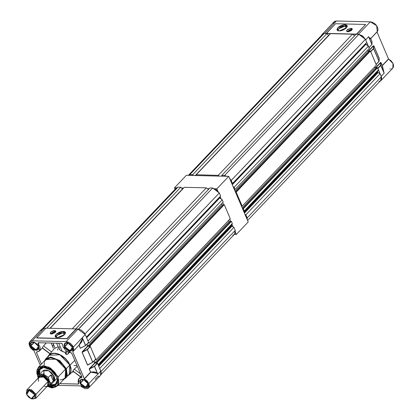 <?xml version="1.0" encoding="UTF-8"?>
<svg xmlns="http://www.w3.org/2000/svg" width="420" height="420" viewBox="0 0 420 420"><rect width="100%" height="100%" fill="white"/><g stroke="black" fill="none" stroke-linecap="round" stroke-linejoin="round"><path stroke-width="0.63" d="M351.298 29.93L351.482 30.392L351.298 29.93L351.86 30.03L351.298 29.93L348.091 31.274L348.737 30.744L347.702 31.789L348.059 31.274L351.32 29.904L351.409 29.075L351.32 29.904L348.721 30.739L351.298 29.93M347.739 31.789L348.091 31.274L347.734 31.789M333.328 23.268L334.709 21.357L336.431 21L324.524 33.516L356.695 34.288L365.678 24.47L356.695 34.288L365.678 24.47L335.538 23.746L326.345 33.406L356.486 34.136L365.678 24.47L335.538 23.746L326.335 33.532L324.524 33.516L336.431 21L334.026 21.877L322.124 34.382L323.972 33.537L322.161 34.346L321.547 35.322L322.119 34.388M346.899 31.584L351.409 29.075L346.899 31.579M345.198 26.056L345.975 28.287L345.198 26.056L338.793 28.739L338.048 30.781L338.352 29.279L340.09 27.683L342.657 26.471L345.193 26.056L345.093 24.686L345.193 26.056L346.427 26.297L347.078 26.933L345.193 26.056M351.089 28.313L351.409 29.075L351.089 28.313L352.118 28.639L352.312 29.132L350.978 30.77L348.269 31.768L346.605 31.259L347.078 29.998L351.089 28.313L352.259 28.849L351.787 30.109L347.781 31.789L346.6 31.243L346.799 30.335L347.891 29.337L351.089 28.313M337.88 27.71L345.093 24.686L347.282 26.282L346.358 27.914L339.145 30.944L337.439 30.482L337.88 27.71L339.344 26.523L341.224 25.531L344.211 24.728L345.865 24.764L347.219 25.672L346.857 27.305L345.697 28.523L343.014 30.098L340.993 30.744L338.373 30.865L337.292 30.361L336.94 29.468L337.88 27.71M370.54 51.555L373.69 48.615L379.071 61.236L376.126 64.334L379.066 61.362L373.48 48.463L373.774 45.764L373.48 48.463L370.634 51.455L373.48 48.463L373.532 45.927L368.44 51.282L373.328 45.77L373.805 45.707L379.187 58.328L379.082 61.325M368.991 47.602L371.926 44.546M380.641 65.242L380.835 62.527L380.641 65.242L377.79 68.234L380.641 65.242L380.688 62.706L375.69 67.961L380.483 62.549L380.961 62.486L382.247 65.499L383.87 72.356L380.846 65.394L384.163 73.174L380.877 65.336L380.93 62.543L382.373 65.63L380.961 62.486L380.483 62.549L375.344 67.951L380.767 62.38L382.247 65.499L388.626 59.057L382.373 65.63L384.163 73.174L380.641 65.242M371.999 41.801L371.947 44.399L368.597 36.677L371.915 44.457L368.959 47.675M371.837 44.609L371.999 41.612L371.942 44.525M378.998 61.388L373.721 48.557L373.774 45.764L379.16 58.391L379.103 61.178M379.155 58.58L373.805 45.707L373.328 45.77L373.774 45.764L379.16 58.391L379.097 61.304M370.708 51.655L376.126 64.334L379.071 61.236L373.69 48.615L370.745 51.713L376.12 64.454M368.986 47.612L365.652 39.774L368.597 36.677L365.652 39.774L368.97 47.555L371.915 44.457L368.597 36.677L368.954 37.38L368.597 36.677L368.954 37.38L370.75 38.54L371.999 41.612L370.718 38.598L369.962 38.787L368.954 37.38L371.947 44.399M370.75 38.54L372.01 41.911L370.75 38.54L377.003 31.967L370.75 38.54M377.864 68.434L380.846 65.394L377.9 68.492L381.218 76.272L384.163 73.174L382.216 65.557L388.5 58.926L382.373 65.63L384.163 73.174L381.218 76.272L377.695 68.334M370.634 38.582L369.983 38.645L368.975 37.301L370.634 38.582L377.286 31.589L376.656 25.672L370.34 21.819L358.439 34.33L356.695 34.288L358.439 34.33L370.34 21.819L372.057 22.139L374.687 23.604L376.199 25.074L377.706 27.641L378.005 30.093L377.48 31.364L370.766 38.409M368.183 51.177L373.328 45.77L368.183 51.177M376.987 31.904L388.5 58.926L376.987 31.904M381.444 76.87L381.649 79.207L380.909 80.645L380.048 81.218L380.951 80.598L381.444 76.881M365.358 39.16L359.011 34.377L362.596 35.973L365.363 39.17M351.881 30.004L351.32 29.904L351.881 30.004M336.431 21L370.34 21.819L336.431 21M392.852 68.087L393.015 63.515L388.626 59.057L390.994 60.743L392.768 63.032L393.488 64.859L393.461 67.037L392.852 68.093L380.951 80.603M392.338 68.502L391.424 68.87M390.343 68.959L389.828 68.906M38.64 381.37L38.168 379.439L38.934 377.202L41.186 376.415L44.174 377.307L41.176 376.388L39.527 376.73L38.63 377.522L38.871 377.223L43.622 377.024L48.08 381.596L46.079 378.745L44.168 377.328L46.063 378.761L48.059 381.596L43.622 377.044L38.892 377.244L26.822 389.933L31.553 389.734L35.989 394.286L48.059 381.596L48.526 383.528L47.801 385.723L48.059 381.596L35.989 394.286L29.206 389.104L26.492 393.866L26.707 394.417M26.57 394.055L26.822 389.933M34.787 394.79L35.989 394.286L34.787 394.79L33.091 392.38L30.618 390.747L28.198 390.448L26.654 391.577L26.381 392.952L26.78 394.595L29.022 390.385L34.787 394.79L31.243 398.743L26.78 394.595L28.476 397.005L30.949 398.632L33.364 398.937L34.535 398.328L35.133 397.168L34.787 394.79M39.233 376.84L44.914 377.155L48.447 381.213L49.166 380.909L48.447 381.213L48.19 385.355L48.447 381.213L48.08 381.596L47.539 385.996L48.489 384.405L48.08 381.596L48.447 381.213L43.99 376.64L39.233 376.84L38.876 377.218M53.204 377.454L54.196 376.409L53.204 377.454L53.708 379.601L53.356 380.877L50.972 383.397L50.075 385.56L46.972 386.589L50.972 383.397L47.885 378.767L44.909 376.22L42.688 375.344L40.666 375.291L38.666 376.756L38.341 377.827L43.092 375.443L49.193 380.914L47.25 386.3L48.867 385.492L49.639 383.99L49.555 381.995L48.405 377.381L50.799 374.887L51.923 375.412L53.204 377.454L53.666 380.058L53.288 380.966L50.972 383.397L49.193 380.914L48.405 377.381L41.801 373.926L38.041 377.129L38.939 374.971L43.255 374.136L48.405 377.381L50.715 374.945L53.288 380.966L50.715 374.945L51.923 375.412L53.204 377.454M49.166 380.909L47.282 386.264L48.169 385.964L49.329 384.799L49.681 383.024L49.166 380.909L44.016 375.795L38.372 377.79L38.687 376.772L40.682 375.317L43.796 375.706L46.982 377.806L49.166 380.909M38.041 377.129L38.141 378.031L38.041 377.129M47.765 385.76L46.389 386.474L44.552 386.431M31.264 398.748L31.82 398.937L35.989 394.286L35.732 398.407L31.521 398.827M43.743 370.272L44.074 374.388L43.659 373.154M38.939 374.971L42.745 370.965L48.652 370.724L54.196 376.409L54.784 378.824L54.705 379.906L53.87 381.57L54.196 376.409L51.702 372.866L49.334 371.075L46.804 370.078L44.51 370.025L42.793 370.918M43.901 367.411L40.005 369.516L39.501 374.378L39.26 371.915L40.163 369.29L41.664 367.999L43.901 367.411M38.645 375.328L39.002 369.689L43.528 367.411L50.998 370.193L56.527 376.997L57.393 380.572L56.8 383.57L55.981 384.704L54.17 385.822L51.812 386.169L49.728 385.875L55.34 385.235L57.393 380.599L56.527 376.997L54.989 374.267L52.012 371.002L48.395 368.618L43.811 367.411L41.454 367.752L40.178 368.419L39.191 369.406L38.346 371.406L38.645 375.328M44.515 361.61L45.281 360.113L47.15 358.512L50.715 357.761L47.938 358.166L45.554 359.762L50.715 357.767L53.891 358.312L57.199 359.762L60.354 361.988L63.084 364.802L65.153 367.957L65.662 369.038L58.223 376.861L57.666 385.828L58.223 376.861L65.662 369.038L66.071 370.12L65.667 369.038L62.239 363.809L59.336 361.169L56.102 359.184L53.891 358.307L50.715 357.761L50.883 357.042L44.536 360.832L45.727 358.911L50.883 357.042L59.803 360.56L66.344 368.702L65.772 377.979L63.908 379.265L67.216 375.218L66.344 368.702L69.82 365.054L66.344 368.702L59.803 360.56L50.883 357.042L50.715 357.761L57.787 360.108L63.919 365.909L66.665 372.86L64.932 378.194L65.557 377.475L66.675 374.209L66.076 370.12L66.67 374.209L66.318 375.979L65.1 378.01L65.662 369.038L56.018 359.147L45.727 359.578L38.288 367.4L48.578 366.97L58.223 376.861L57.824 377.029L58.007 384.82L54.17 387.424L48.006 386.558L51.124 387.445L53.618 387.508L55.718 386.915L57.288 385.781L58.28 384.279L58.753 382.589L58.706 380.037L57.824 377.029L58.223 376.861L50.579 368.078L43.612 365.605L38.288 367.4L37.601 376.047M69.242 374.33L69.82 365.054L70.875 369.395L70.497 372.23L69.704 373.774L65.772 377.979M74.823 360.397L70.051 365.059L69.2 374.803L67.977 375.659L69.935 373.973L70.99 371.49L71.033 368.429L70.051 365.059L74.823 360.397M74.288 369.106L77.317 366.235L73.92 369.5L74.288 369.106L80.556 373.837L74.288 369.106M73.731 369.726L73.547 369.968L73.731 369.726M73.369 370.214L73.547 369.968L73.369 370.214M73.048 370.687L73.201 370.456L73.048 370.687M72.88 371.018L80.714 376.787L72.88 371.018M72.896 371.133L80.577 376.929M56.605 343.161L59.094 348.999L60.212 350.275L62.191 351.377L58.711 343.208L62.191 351.377L64.706 352.338L65.714 352.002L65.294 353.189L65.767 354.149L67.153 351.461L65.767 354.149L66.906 354.406L67.851 354.018L68.759 352.254L67.657 354.175L65.767 354.149L65.289 352.947L66.271 350.852M55.151 348.233L52.952 343.072L55.151 348.233L58.123 346.715L55.151 348.233M54.275 348.773L54.652 348.521L54.275 348.773M53.24 344.642L52.883 346.332L53.345 348.212M63.068 346.826L62.538 344.379L63.068 346.826L65.326 350.033L67.468 351.645L71.132 352.748L71.789 353.315L81.9 376.981L81.764 377.675L79.664 378.11L78.467 379.312L78.109 381.145L78.503 384.017L59.766 383.623L78.257 384.069L78.708 383.591L78.257 384.069L78.598 383.943L78.928 378.667L81.968 377.249L81.517 377.727L81.9 376.981L71.867 353.462L63.068 346.826M64.16 334.987L63.383 332.756L64.16 334.987M83.606 379.507L80.026 383.36L83.507 379.475L87.959 383.707L85.691 387.681L80.026 383.36L80.43 383.192L80.63 379.953L83.606 379.507M68.035 343.009L64.46 346.862L67.94 342.977L72.392 347.209L70.124 351.183L64.46 346.862L64.859 346.694L65.063 343.455L68.035 343.009M34.125 342.19L30.55 346.043L34.025 342.158L38.477 346.39L36.209 350.369L30.55 346.043L30.949 345.875L31.148 342.636L34.125 342.19M29.815 341.681L41.711 329.175L44.116 328.298L45.796 328.34L44.116 328.298L32.209 340.814L30.733 341.061L29.316 342.426L29.038 343.854L29.71 346.4L30.812 348.106L33.148 350.212L34.03 350.716L29.642 346.258L29.804 341.691L32.209 340.814L66.124 341.633L68.187 342.085L70.282 343.276L72.093 345.03L73.337 347.072L72.781 351.781L84.278 378.74L90.615 372.11L97.461 373.448L94.463 366.429L89.329 369.096L90.615 372.11L93.849 371.879L95.618 372.225L96.968 372.955L97.865 374.152L94.547 366.371L97.492 363.279L94.547 366.371L89.329 369.096L94.343 366.219L97.461 373.448L90.615 372.11L84.41 378.872L88.904 383.57L97.865 374.152L96.301 372.656L94.757 372.146L90.662 372.304L84.41 378.872L72.781 351.781L79.034 345.209L72.781 351.781L73.81 349.745L73.337 347.072L82.299 337.654L82.373 340.001L81.753 341.649L79.727 344.405L82.541 338.478L85.617 345.434L82.299 337.654L82.541 338.478L82.299 337.654L82.541 338.478L79.034 345.209L80.351 348.274L80.96 347.986L80.32 348.222L79.018 345.151L80.398 348.164L79.117 345.151L81.842 341.675L82.541 338.478L85.538 345.497L80.398 348.164L85.559 345.597L80.398 348.164L85.617 345.434L82.299 337.654L85.244 334.562L83.995 332.514L81.155 330.083L78.026 329.117L66.124 341.633L73.337 347.072L85.244 334.562L78.026 329.117L76.283 329.075L67.09 338.741L36.74 337.858L66.885 338.583L76.078 328.923L45.932 328.193L36.666 338.006L67.09 338.741L76.078 328.923L78.026 329.117L66.124 341.633L32.209 340.814L44.116 328.298L42.394 328.661L41.013 330.566M83.843 379.596L80.43 383.192L83.843 379.596M68.276 343.098L64.859 346.694L68.276 343.098M34.366 342.284L30.949 345.875L34.366 342.284M64.538 334.619L57.325 337.643L55.928 337.365L55.199 336.656L55.246 335.617L56.726 333.806L59.409 332.231L61.43 331.585L63.278 331.385L65.468 332.981L64.538 334.619L63.079 335.806L60.181 337.171L57.325 337.643L55.624 337.181L56.065 334.415L63.278 331.385L64.675 331.663L65.404 332.372L65.357 333.412L64.538 334.619M63.373 332.756L63.278 331.385L63.373 332.756L56.973 335.438L56.233 337.481L56.254 336.504L56.973 335.438L59.945 333.501L63.373 332.756L64.612 333.002L65.258 333.632L63.373 332.756M54.852 332.152L55.414 332.252L54.852 332.152L54.642 330.54L55.813 331.07L55.346 332.33L51.335 334.016L50.159 333.48L50.631 332.22L54.642 330.54L54.968 331.296L55.844 331.506L54.968 331.296L54.873 332.131L51.613 333.496L51.256 334.01L53.125 332.509L54.852 332.152L53.13 332.53L51.644 333.496L54.852 332.152L55.036 332.619L54.852 332.152L55.44 332.231L54.873 332.131M92.789 362.271L95.718 359.121L92.773 362.213L87.181 349.44L92.773 362.213L87.554 364.943L92.72 362.366M50.458 333.806L54.968 331.296L50.458 333.806M85.633 345.492L88.552 342.463L85.564 345.581M82.178 352.238L87.308 349.65L82.178 352.238M87.181 349.44L90.332 346.5L87.181 349.44L90.127 346.343L87.822 346.285L82.52 351.86L87.181 349.44M51.293 334.01L51.644 333.496L51.293 334.01M95.708 359.247L90.332 346.5L87.392 349.592L92.773 362.213L95.718 359.121L90.3 346.437L87.612 346.132L82.309 351.703L87.822 346.285L82.309 351.703L82.089 352.38L82.52 351.86L82.089 352.38L87.476 365.001L82.173 352.317L87.476 365.001L87.811 365.054L92.694 362.276L87.308 349.65L82.173 352.317L87.554 364.943L92.715 362.376M85.617 345.434L88.562 342.342L85.617 345.434M89.675 368.639L94.343 366.219L97.283 363.122L94.978 363.064L89.329 369.096L90.615 372.11L89.25 369.154L89.471 368.482L94.978 363.064L89.675 368.639M88.032 364.786L92.699 362.366M80.876 348.007L85.538 345.587M55.346 332.33L52.364 333.905L50.909 333.968L50.153 333.464L50.998 331.879L53.613 330.65L55.671 330.86L55.865 331.359L55.346 332.33M94.547 366.371L97.865 374.152L100.811 371.06L97.492 363.279L94.547 366.371M95.188 379.355L98.133 376.262L99.057 376.183M97.461 373.448L97.865 374.152L97.461 373.448M85.244 334.562L88.562 342.342L85.244 334.562M45.932 328.193L36.74 337.858L66.885 338.583L76.078 328.923L45.932 328.193M34.03 350.716L40.309 365.274L34.03 350.716M100.538 375.391L101.236 373.994L101.157 372.094L97.492 363.279L94.857 363.017L93.98 361.058L94.773 362.911L89.261 368.834L90.531 372.167L84.278 378.74L87.082 380.872L88.904 383.57L88.636 387.901L80.766 385.959L82.357 387.345L85.008 388.6L86.677 388.762L88.053 388.358L88.993 387.429L89.392 386.075L88.904 383.57L100.811 371.06L100.538 375.385L88.636 387.901M87.612 346.132L86.825 344.284L87.612 346.132M80.608 385.88L58.133 385.34L80.608 385.88M38.441 346.295L38.141 349.288L34.429 349.445L30.949 345.875L36.23 349.939L38.441 346.295M72.35 347.114L72.056 350.107L68.345 350.264L64.859 346.694L70.14 350.758L72.35 347.114M87.922 383.612L87.623 386.605L83.911 386.762L80.43 383.192L85.712 387.256L87.922 383.612M54.012 387.613L49.591 387.209L51.844 387.923L54.012 387.613M38.236 343.791L38.068 342.846L38.409 342.72L61.435 343.276L62.538 344.379L62.186 343.644L61.435 343.276L38.246 342.741L37.963 343.235L39.512 350.926L36.923 351.866L39.191 351.215L40.283 349.304L39.937 346.605L38.236 343.791L39.239 342.741L38.236 343.791M41.438 364.088L36.54 352.611L36.677 351.918L36.54 352.611L37.254 351.86L36.54 352.611L41.438 364.088M80.026 383.36L79.684 381.024L80.273 379.88L82.157 379.218L83.795 379.58L85.465 380.525L87.465 382.72L88.284 385.161L88.016 386.516L86.499 387.623L84.121 387.329L81.695 385.728L80.026 383.36M64.46 346.862L64.066 345.251L64.706 343.381L65.856 342.783L68.229 343.082L69.898 344.027L71.899 346.222L72.718 348.663L72.45 350.018L70.933 351.125L68.555 350.831L66.124 349.23L64.46 346.862M30.55 346.043L30.156 344.431L30.796 342.568L31.941 341.969L34.319 342.263L36.75 343.865L37.984 345.403L38.693 347.056L38.54 349.199L37.018 350.306L34.645 350.012L32.214 348.411L30.55 346.043M72.235 372.01L74.12 372.057L72.235 372.01M43.381 346.122L46.316 342.909L43.381 346.122M43.045 346.589L42.882 346.846L43.045 346.589M42.724 347.104L42.882 346.846L42.724 347.104M42.441 347.603L42.578 347.361L42.441 347.603M49.964 353.84L42.284 348.007L39.517 350.921M81.438 376.787L81.701 376.519M77.059 365.636L73.957 365.536M57.745 350.112L57.535 348.836M50.09 353.687L42.31 347.823L50.09 353.687M50.699 353.603L50.432 353.881M51.534 351.95L43.549 345.923L51.534 351.95M50.657 353.084L51.545 351.955M59.414 346.784L58.942 348.317L60.212 350.275L64.706 352.338L65.62 352.123M69.421 352.469L67.851 354.018L69.421 352.469M47.932 356.591L48.73 355.325L53.277 353.162L59.603 354.48L70.051 365.059L68.145 361.662L65.462 358.533L62.249 355.95L58.774 354.123L55.335 353.22L52.227 353.309L49.728 354.391L47.932 356.591M69.153 374.419L67.772 375.433M47.943 357.362L48.736 355.819M49.287 355.168L51.487 353.808L54.353 353.388L57.64 353.955L59.924 354.858L65.331 358.669L67.951 361.73L69.82 365.054L59.84 354.816L49.198 355.262L45.727 358.911M65.021 378.1L62.89 379.418L60.123 379.817M44.2 364.975L44.289 362.46M37.805 376.546L37.049 370.13L43.218 366.014L53.062 370.519L57.824 377.029L54.794 372.283L52.043 369.653L47.155 366.833L43.218 366.014L39.905 366.66L38.335 367.794L37.343 369.301L36.871 370.991L36.918 373.543L38.047 377.081M49.061 386.951L57.666 385.828L65.105 378.01M37.732 376.373L38.057 377.296M50.636 384.972L55.466 384.221L57.372 380.226L56.805 382.678L55.524 384.179L53.623 384.998L50.636 384.972M321.631 35.816L322.282 34.561M322.387 34.44L324.109 33.506L326.923 33.574L328.75 35.464L195.279 175.523L328.613 35.354L326.923 33.574L192.67 174.709L193.4 175.476L192.67 174.709L189.856 174.641L192.67 174.709L326.923 33.574L324.109 33.506L322.392 34.435L188.344 175.355M330.467 33.658L352.495 34.188L354.606 35.779L352.495 34.188L218.243 175.324L219.277 176.101L218.243 175.324L196.214 174.793L218.243 175.324L352.495 34.188L330.467 33.658L196.214 174.793L330.467 33.658M356.039 34.272L358.848 34.34L362.523 36.12L365.463 39.328L366.749 42.352L232.502 183.488L231.982 183.913L232.502 183.488L231.21 180.464L232.502 183.488L366.749 42.352L365.463 39.328L358.848 34.34L224.6 175.476L226.742 176.284L224.6 175.476L221.786 175.408L224.6 175.476L358.848 34.34L356.039 34.272L221.786 175.408L356.039 34.272M365.521 43.643L368.377 46.169L369.317 48.368L235.064 189.504L234.36 189.483L234.218 189.158L235.064 189.504L234.124 187.304L235.064 189.504L369.317 48.368L368.377 46.169L234.124 187.304L368.377 46.169L365.894 44.294L232.323 184.716L365.894 44.294L365.694 44.042L232.186 184.391L365.694 44.042L365.521 43.643M367.705 50.059L368.225 51.277L369.432 51.303L368.225 51.277L235.1 191.226L368.225 51.277L367.705 50.059M369.737 50.983L370.44 51.004L376.43 65.042L242.177 206.178L241.469 206.162L241.332 205.832L242.177 206.178L236.187 192.14L242.177 206.178L376.43 65.042L370.44 51.004L236.187 192.14L370.44 51.004L369.737 50.983L235.484 192.119L236.187 192.14L235.484 192.119L235.62 192.449L235.484 192.119L369.737 50.983M374.819 66.733L375.338 67.951L376.546 67.982L375.338 67.951L374.819 66.733M247.579 220.479L380.678 80.556L381.407 76.718L380.121 73.694L245.868 214.83L247.154 217.854L245.868 214.83L244.97 214.373L245.868 214.83L380.121 73.694L377.758 72.324L244.251 212.678L377.758 72.324L377.57 71.668L243.999 212.09L377.57 71.668L378.494 69.877L377.554 67.678L243.301 208.814L244.241 211.013L243.301 208.814L242.597 208.798L243.301 208.814L377.554 67.678L376.85 67.662L242.597 208.798L242.734 209.129L242.597 208.798L376.85 67.662L377.554 67.678L378.494 69.877L377.57 71.668L377.806 72.419L380.121 73.694L381.407 76.718L381.565 78.414L380.788 80.43M380.284 80.903L378.961 81.485M188.365 175.355L189.856 174.641L324.109 33.506L189.856 174.641L188.365 175.355M195.83 175.539L196.214 174.793L195.83 175.539M221.702 176.159L221.786 175.408L221.702 176.159M229.666 178.49L231.21 180.464L365.463 39.328L231.21 180.464L229.666 178.49M233.095 186.527L234.124 187.304L233.095 186.527M244.241 211.013L378.494 69.877L244.241 211.013M247.154 217.854L247.286 219.791L247.154 217.854L381.407 76.718L247.154 217.854M377.58 71.92L244.078 212.268L377.58 71.92M378.053 72.639L244.435 213.108L378.053 72.639M242.214 207.905L375.338 67.951L242.214 207.905M232.423 183.55L232.013 183.981L232.423 183.55M175.476 189.467L176.122 188.207M176.232 188.092L177.954 187.157L180.763 187.22L182.59 189.11L49.964 328.293L182.459 189.005L180.763 187.22L46.651 328.209L180.763 187.22L177.954 187.157L176.237 188.081L42.609 328.561M184.306 187.309L206.341 187.84L208.451 189.43L206.341 187.84L72.224 328.829L206.341 187.84L184.306 187.309L50.195 328.298L184.306 187.309M209.885 187.924L212.693 187.992L216.368 189.772L219.303 192.98L220.595 196.004L86.342 337.139L85.05 334.115L86.342 337.139L220.595 196.004L219.303 192.98L212.693 187.992L78.608 329.17L75.936 329.07L78.44 329.128L212.693 187.992L209.885 187.924L75.768 328.913L209.885 187.924M219.366 197.295L222.222 199.815L223.162 202.015L88.909 343.151L88.2 343.135L88.909 343.151L87.969 340.951L88.909 343.151L223.162 202.015L222.222 199.815L87.969 340.951L222.222 199.815L219.739 197.946L86.651 337.858L219.739 197.946L219.534 197.689L86.51 337.533L219.534 197.689L219.366 197.295M221.55 203.71L222.07 204.923L223.272 204.955L222.07 204.923L87.817 346.059L90.032 345.786L96.023 359.83L95.314 359.814L96.023 359.83L90.032 345.786L224.285 204.65L230.276 218.694L96.023 359.83L230.276 218.694L224.285 204.65L90.032 345.786L87.817 346.059L86.987 344.111L87.817 346.059L222.07 204.923L221.55 203.71M223.577 204.635L224.285 204.65L223.577 204.635L89.323 345.77L223.577 204.635L222.679 202.524L223.577 204.635M228.664 220.385L229.184 221.603L230.386 221.634L229.184 221.603L228.664 220.385M101.11 374.456L234.518 234.208L235.253 230.37L233.961 227.341L99.708 368.477L100.999 371.506L99.708 368.477L233.961 227.341L231.599 225.976L98.574 365.82L231.599 225.976L231.415 225.32L98.327 365.232L231.415 225.32L232.334 223.529L231.399 221.329L97.146 362.465L98.081 364.665L97.146 362.465L96.437 362.45L97.146 362.465L231.399 221.329L230.69 221.314L96.437 362.45L96.579 362.78L94.93 362.738L229.184 221.603L94.93 362.738L94.143 360.89L94.93 362.738L96.579 362.78L96.437 362.45L230.69 221.314L231.399 221.329L232.334 223.529L231.415 225.32L231.599 225.976L233.961 227.341L235.253 230.37L235.279 232.822L234.633 234.082M234.124 234.554L232.801 235.137M43.565 328.325L45.796 328.34L43.701 328.293L177.954 187.157L43.565 328.325M84.95 333.947L219.303 192.98L84.95 333.947M100.999 371.506L235.253 230.37L100.999 371.506M232.334 223.529L98.081 364.665L232.334 223.529M231.425 225.566L98.401 365.411L231.425 225.566M231.898 226.291L98.758 366.251L231.898 226.291M228.748 176.332L186.359 175.308L174.452 187.824L175.082 189.299L174.452 187.824L186.359 175.308L228.748 176.332L248.204 221.954L228.748 176.332L216.841 188.843L214.835 188.795L216.841 188.843L228.748 176.332M236.303 234.465L235.379 232.307L236.303 234.465L248.204 221.954L236.303 234.465L234.318 234.418L236.303 234.465M233.069 226.884L231.956 224.275L233.069 226.884M230.69 221.314L229.792 219.203L230.69 221.314M221.193 199.038L220.112 196.513L221.193 199.038M217.765 191.006L216.841 188.843L217.765 191.006M209.181 188.659L207.37 188.617L209.181 188.659M183.608 188.044L181.498 187.992L183.608 188.044M176.458 187.871L174.452 187.824L176.458 187.871M379.113 61.236L376.163 64.412M371.957 44.462L369.007 47.633M50.075 385.56L56.994 378.289M48.19 385.355L47.822 385.739M47.801 385.718L35.732 398.407M73.059 371.254L69.206 374.798M51.13 343.03L53.345 348.222M95.713 359.242L92.767 362.339M79.721 344.411L73.075 351.398M81.475 375.989L78.928 378.661M48.73 355.325L53.897 349.109M47.838 386.579L57.666 385.828M37.684 376.493L38.288 367.4"/></g></svg>
